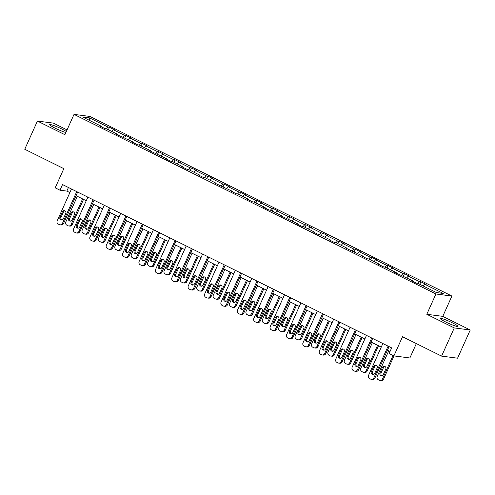 <?xml version="1.0" encoding="UTF-8"?>
<svg xmlns="http://www.w3.org/2000/svg" width="495" height="495" viewBox="0 0 495 495"><rect width="100%" height="100%" fill="white"/><g stroke="black" fill="none" stroke-linecap="round" stroke-linejoin="round"><path stroke-width="0.74" d="M66.324 131.509A9.702 1.046 24.2 0 0 61.918 129.047A9.702 1.046 24.2 0 0 49.698 124.635A9.702 1.046 24.2 0 0 55.174 128.174A9.702 1.046 24.2 0 0 65.878 132.505M445.754 322.004A9.702 1.046 24.2 0 0 457.974 326.415A9.702 1.046 24.2 0 0 452.498 322.876A9.702 1.046 24.2 0 0 440.278 318.464A9.702 1.046 24.2 0 0 445.754 322.004M470.25 329.992L442.778 316.354L426.795 314.288L454.268 327.925L470.25 329.992L457.578 358.188L441.589 356.122L402.515 336.73L393.896 355.905L409.879 357.972L416.345 343.592M454.268 327.925L441.589 356.122M67.048 129.9L53.41 123.131L37.422 121.065L24.75 149.261L63.83 168.653L55.211 187.828L59.994 190.204L66.837 191.089L69.875 192.592M451.904 296.053L90.003 116.455L74.021 114.388L435.922 293.987L451.904 296.053L442.778 316.354M106.53 128.849L108.065 127.097L109.506 127.289L108.393 129.77M89.651 120.471L89.465 117.872L108.065 127.097M111.783 131.453L113.312 129.709L114.76 129.894L109.506 127.289M113.312 129.709L124.449 135.234L125.897 135.42L124.783 137.901M128.174 139.584L129.702 137.839L131.15 138.025L125.897 135.42M129.702 137.839L140.84 143.364L142.288 143.55L141.168 146.037M144.559 147.72L146.093 145.969L147.535 146.161L142.288 143.55M146.093 145.969L157.224 151.501L158.672 151.687L157.559 154.168M160.949 155.851L162.478 154.106L163.925 154.292L158.672 151.687M162.478 154.106L173.615 159.631L175.063 159.817L173.943 162.298M177.34 163.981L178.868 162.236L180.316 162.422L175.063 159.817M178.868 162.236L190 167.762L191.447 167.953L190.334 170.435M193.724 172.118L195.253 170.373L196.701 170.558L191.447 167.953M195.253 170.373L206.39 175.898L207.838 176.084L206.724 178.565M210.115 180.248L211.643 178.503L213.091 178.689L207.838 176.084M211.643 178.503L222.775 184.029L224.223 184.214L223.109 186.695M226.5 188.378L228.028 186.634L229.476 186.825L224.223 184.214M228.028 186.634L239.165 192.159L240.613 192.351L239.5 194.832M242.89 196.515L244.419 194.77L245.867 194.956L240.613 192.351M244.419 194.77L255.556 200.296L257.004 200.481L255.884 202.962M259.275 204.645L260.809 202.901L262.251 203.086L257.004 200.481M260.809 202.901L271.941 208.426L273.389 208.612L272.275 211.093M275.666 212.782L277.194 211.031L278.642 211.223L273.389 208.612M277.194 211.031L288.331 216.556L289.779 216.748L288.659 219.229M292.056 220.912L293.585 219.167L295.032 219.353L289.779 216.748M293.585 219.167L304.716 224.693L306.164 224.879L305.05 227.36M308.441 229.043L309.969 227.298L311.417 227.483L306.164 224.879M309.969 227.298L321.107 232.823L322.554 233.009L321.434 235.496M324.831 237.179L326.36 235.428L327.808 235.62L322.554 233.009M326.36 235.428L337.491 240.96L338.939 241.145L337.825 243.627M341.216 245.31L342.744 243.565L344.192 243.75L338.939 241.145M342.744 243.565L353.882 249.09L355.33 249.276L354.216 251.757M357.607 253.44L359.135 251.695L360.583 251.881L355.33 249.276M359.135 251.695L370.272 257.221L371.714 257.406L370.6 259.894M373.991 261.577L375.519 259.832L376.967 260.017L371.714 257.406M375.519 259.832L386.657 265.357L388.105 265.543L386.991 268.024M390.382 269.707L391.91 267.962L393.358 268.148L388.105 265.543M391.91 267.962L403.048 273.488L404.495 273.673L403.375 276.154M406.766 277.837L408.301 276.092L409.742 276.278L404.495 273.673M408.301 276.092L419.432 281.618L420.88 281.81L419.766 284.291M423.157 285.974L424.685 284.229L426.133 284.415L420.88 281.81M424.685 284.229L443.279 293.455L436.454 292.57L417.86 283.344L416.413 283.159L411.159 280.547L412.607 280.739L394.775 272.417L396.217 272.603L385.085 267.077L383.637 266.892L378.384 264.287L379.832 264.472L368.695 258.947L367.247 258.761L361.993 256.15L363.441 256.342L345.609 248.02L347.057 248.205L335.919 242.68L334.471 242.494L329.218 239.889L330.666 240.075L319.535 234.55L318.087 234.364L312.834 231.753L314.282 231.945L303.144 226.413L301.696 226.227L296.443 223.622L297.891 223.808L280.059 215.492L281.507 215.678L270.369 210.152L268.921 209.96L263.668 207.356L265.116 207.541L253.978 202.016L252.53 201.83L247.283 199.225L248.725 199.411L237.594 193.885L236.146 193.7L230.893 191.089L232.341 191.28L214.502 182.958L215.95 183.144L204.819 177.618L203.371 177.433L198.118 174.828L199.565 175.013L188.428 169.488L186.98 169.302L181.727 166.691L183.175 166.883L172.043 161.358L170.596 161.166L165.342 158.561L166.79 158.746L148.952 150.43L150.4 150.616L139.262 145.091L137.82 144.905L132.567 142.294L134.015 142.486L116.177 134.164L117.624 134.349L106.487 128.824L105.039 128.638L99.792 126.033L101.234 126.219L82.64 116.993L89.465 117.872M393.896 355.905L389.113 353.529L391.65 347.892L62.525 184.561L59.994 190.204M117.593 134.863L117.624 134.349M122.921 136.979L124.449 135.234M133.978 142.999L134.015 142.486M139.312 145.109L140.84 143.364M150.369 151.13L150.4 150.616M155.696 153.246L157.224 151.501M166.753 159.26L166.79 158.746M172.087 161.376L173.615 159.631M183.144 167.397L183.175 166.883M188.471 169.507L190 167.762M199.535 175.527L199.565 175.013M204.862 177.643L206.39 175.898M215.919 183.664L215.95 183.144M221.246 185.774L222.775 184.029M232.31 191.794L232.341 191.28M237.637 193.91L239.165 192.159M248.694 199.924L248.725 199.411M254.022 202.04L255.556 200.296M265.085 208.061L265.116 207.541M270.412 210.171L271.941 208.426M281.469 216.191L281.507 215.678M286.803 218.307L288.331 216.556M297.86 224.322L297.891 223.808M303.188 226.438L304.716 224.693M314.245 232.458L314.282 231.945M319.578 234.568L321.107 232.823M330.635 240.589L330.666 240.075M335.963 242.705L337.491 240.96M347.026 248.719L347.057 248.205M352.353 250.835L353.882 249.09M363.41 256.856L363.441 256.342M368.738 258.965L370.272 257.221M379.801 264.986L379.832 264.472M385.129 267.102L386.657 265.357M396.186 273.122L396.217 272.603M401.519 275.232L403.048 273.488M412.576 281.253L412.607 280.739M417.904 283.369L419.432 281.618M426.795 314.288L435.922 293.987M37.422 121.065L64.894 134.696L74.021 114.388M76.063 195.661L86.26 200.729M92.447 203.798L102.651 208.859M108.838 211.928L119.041 216.989M125.223 220.058L135.426 225.126M141.613 228.195L151.817 233.256M158.004 236.325L168.201 241.387M174.388 244.462L184.592 249.523M190.779 252.592L200.976 257.654M207.164 260.723L217.367 265.784M223.554 268.859L233.751 273.921M239.939 276.99L250.142 282.051M256.33 285.12L266.533 290.181M272.72 293.257L282.917 298.318M289.105 301.387L299.308 306.448M305.495 309.517L315.692 314.585M321.88 317.654L332.083 322.715M338.271 325.784L348.468 330.846M354.655 333.921L364.858 338.982M371.046 342.051L381.249 347.113M387.43 350.182L390.041 351.475M68.452 187.5L66.837 191.089M101.203 126.732L101.234 126.219M388.111 346.135L373.824 377.926A2.487 2.333 -82.6 0 1 370.706 379.139L369.654 378.619A2.487 2.333 -82.6 0 1 368.571 375.321L382.858 343.53M371.399 379.349L372.481 379.492A2.487 2.333 97.4 0 0 374.901 378.069L389.045 346.599M374.703 373.397A1.992 1.862 97.4 0 1 372.766 374.536A1.992 1.862 97.4 0 1 371.337 371.726L373.775 366.312A1.992 1.862 97.4 0 1 375.711 365.174A1.992 1.862 97.4 0 1 377.134 367.983L374.703 373.397M373.317 374.523A1.992 1.862 97.4 0 1 372.419 371.869L374.851 366.455A1.992 1.862 97.4 0 1 376.237 365.329M393.049 355.484L382.462 379.046A2.487 2.333 -82.6 0 1 379.349 380.259L378.298 379.739A2.487 2.333 -82.6 0 1 377.209 376.435L388.724 350.825M394.001 355.917L383.545 379.182A2.487 2.333 97.4 0 1 381.119 380.612L380.042 380.469M384.875 366.449A1.992 1.862 -82.6 0 0 383.495 367.575L381.057 372.989A1.992 1.862 -82.6 0 0 381.954 375.637M383.34 374.517L385.772 369.103A1.992 1.862 -82.6 0 0 384.349 366.294A1.992 1.862 -82.6 0 0 382.412 367.432L379.981 372.846A1.992 1.862 -82.6 0 0 381.404 375.656A1.992 1.862 -82.6 0 0 383.34 374.517M371.72 337.998L357.433 369.796A2.487 2.333 -82.6 0 1 354.321 371.009L353.269 370.489A2.487 2.333 -82.6 0 1 352.18 367.191L366.467 335.393M355.014 371.219L356.091 371.361A2.487 2.333 97.4 0 0 358.516 369.932L372.655 338.462M358.312 365.267A1.992 1.862 97.4 0 1 356.375 366.405A1.992 1.862 97.4 0 1 354.952 363.596L357.384 358.182A1.992 1.862 97.4 0 1 359.321 357.043A1.992 1.862 97.4 0 1 360.744 359.853L358.312 365.267M356.926 366.387A1.992 1.862 97.4 0 1 356.029 363.738L358.467 358.324A1.992 1.862 97.4 0 1 359.846 357.198M355.336 329.868L341.043 361.659A2.487 2.333 -82.6 0 1 337.93 362.878L336.878 362.352A2.487 2.333 -82.6 0 1 335.796 359.054L350.083 327.263M338.623 363.089L339.706 363.225A2.487 2.333 97.4 0 0 342.125 361.802L356.27 330.332M341.927 357.13A1.992 1.862 97.4 0 1 339.991 358.275A1.992 1.862 97.4 0 1 338.561 355.466L340.999 350.052A1.992 1.862 97.4 0 1 342.93 348.913A1.992 1.862 97.4 0 1 344.359 351.716L341.927 357.13M340.541 358.256A1.992 1.862 97.4 0 1 339.644 355.602L342.076 350.188A1.992 1.862 97.4 0 1 343.462 349.068M377.586 345.293L366.071 370.91A2.487 2.333 -82.6 0 1 362.959 372.122L361.907 371.603A2.487 2.333 -82.6 0 1 360.824 368.305L372.333 342.689M378.52 345.757L367.154 371.052A2.487 2.333 97.4 0 1 364.735 372.475L363.652 372.339M368.49 358.318A1.992 1.862 -82.6 0 0 367.104 359.438L364.673 364.852A1.992 1.862 -82.6 0 0 365.57 367.507M366.956 366.38L369.388 360.966A1.992 1.862 -82.6 0 0 367.958 358.157A1.992 1.862 -82.6 0 0 366.022 359.302L363.59 364.716A1.992 1.862 -82.6 0 0 365.019 367.519A1.992 1.862 -82.6 0 0 366.956 366.38M361.195 337.163L349.687 362.779A2.487 2.333 -82.6 0 1 346.568 363.992L345.522 363.472A2.487 2.333 -82.6 0 1 344.433 360.174L355.948 334.558M362.13 337.627L350.763 362.922A2.487 2.333 97.4 0 1 348.344 364.345L347.267 364.202M352.1 350.182A1.992 1.862 -82.6 0 0 350.714 351.308L348.282 356.722A1.992 1.862 -82.6 0 0 349.179 359.37M350.565 358.25L352.997 352.836A1.992 1.862 -82.6 0 0 351.574 350.027A1.992 1.862 -82.6 0 0 349.637 351.165L347.205 356.579A1.992 1.862 -82.6 0 0 348.629 359.389A1.992 1.862 -82.6 0 0 350.565 358.25M338.945 321.738L324.658 353.529A2.487 2.333 -82.6 0 1 321.54 354.742L320.494 354.222A2.487 2.333 -82.6 0 1 319.405 350.924L333.692 319.127M322.239 354.952L323.315 355.094A2.487 2.333 97.4 0 0 325.735 353.671L339.879 322.202M325.537 349A1.992 1.862 97.4 0 1 323.6 350.138A1.992 1.862 97.4 0 1 322.177 347.329L324.609 341.915A1.992 1.862 97.4 0 1 326.545 340.777A1.992 1.862 97.4 0 1 327.968 343.586L325.537 349M324.151 350.126A1.992 1.862 97.4 0 1 323.254 347.471L325.691 342.057A1.992 1.862 97.4 0 1 327.071 340.931M344.811 329.033L333.296 354.649A2.487 2.333 -82.6 0 1 330.184 355.862L329.132 355.336A2.487 2.333 -82.6 0 1 328.043 352.038L339.558 326.422M345.745 329.497L334.379 354.785A2.487 2.333 97.4 0 1 331.959 356.208L330.877 356.072M335.715 342.051A1.992 1.862 -82.6 0 0 334.329 343.177L331.897 348.591A1.992 1.862 -82.6 0 0 332.795 351.24M334.175 350.12L336.612 344.706A1.992 1.862 -82.6 0 0 335.183 341.897A1.992 1.862 -82.6 0 0 333.246 343.035L330.815 348.449A1.992 1.862 -82.6 0 0 332.244 351.258A1.992 1.862 -82.6 0 0 334.175 350.12M322.561 313.601L308.267 345.399A2.487 2.333 -82.6 0 1 305.155 346.611L304.103 346.092A2.487 2.333 -82.6 0 1 303.014 342.788L317.307 310.996M305.848 346.822L306.931 346.964A2.487 2.333 97.4 0 0 309.35 345.535L323.495 314.065M309.146 340.869A1.992 1.862 97.4 0 1 307.216 342.008A1.992 1.862 97.4 0 1 305.786 339.199L308.218 333.785A1.992 1.862 97.4 0 1 310.155 332.646A1.992 1.862 97.4 0 1 311.584 335.455L309.146 340.869M307.766 341.989A1.992 1.862 97.4 0 1 306.869 339.341L309.301 333.927A1.992 1.862 97.4 0 1 310.687 332.801M328.42 320.896L316.911 346.512A2.487 2.333 -82.6 0 1 313.793 347.725L312.747 347.205A2.487 2.333 -82.6 0 1 311.658 343.907L323.167 318.291M329.354 321.36L317.988 346.655A2.487 2.333 97.4 0 1 315.569 348.078L314.492 347.942M319.325 333.921A1.992 1.862 -82.6 0 0 317.939 335.041L315.507 340.455A1.992 1.862 -82.6 0 0 316.404 343.109M317.79 341.983L320.222 336.569A1.992 1.862 -82.6 0 0 318.799 333.76A1.992 1.862 -82.6 0 0 316.862 334.905L314.43 340.319A1.992 1.862 -82.6 0 0 315.853 343.122A1.992 1.862 -82.6 0 0 317.79 341.983M306.17 305.471L291.883 337.262A2.487 2.333 -82.6 0 1 288.764 338.475L287.719 337.955A2.487 2.333 -82.6 0 1 286.63 334.657L300.917 302.866M289.464 338.691L290.54 338.828A2.487 2.333 97.4 0 0 292.96 337.404L307.104 305.935M292.762 332.733A1.992 1.862 97.4 0 1 290.825 333.871A1.992 1.862 97.4 0 1 289.402 331.068L291.833 325.654A1.992 1.862 97.4 0 1 293.77 324.51A1.992 1.862 97.4 0 1 295.193 327.319L292.762 332.733M291.376 333.859A1.992 1.862 97.4 0 1 290.478 331.204L292.91 325.79A1.992 1.862 97.4 0 1 294.296 324.671M312.036 312.766L300.521 338.382A2.487 2.333 -82.6 0 1 297.408 339.595L296.356 339.075A2.487 2.333 -82.6 0 1 295.267 335.777L306.782 310.161M312.97 313.23L301.603 338.524A2.487 2.333 97.4 0 1 299.184 339.947L298.101 339.805M302.94 325.784A1.992 1.862 -82.6 0 0 301.554 326.91L299.122 332.324A1.992 1.862 -82.6 0 0 300.013 334.973M301.399 333.853L303.837 328.439A1.992 1.862 -82.6 0 0 302.408 325.63A1.992 1.862 -82.6 0 0 300.471 326.768L298.04 332.182A1.992 1.862 -82.6 0 0 299.463 334.991A1.992 1.862 -82.6 0 0 301.399 333.853M289.779 297.34L275.492 329.132A2.487 2.333 -82.6 0 1 272.38 330.344L271.328 329.825A2.487 2.333 -82.6 0 1 270.239 326.527L284.532 294.729M273.073 330.555L274.156 330.697A2.487 2.333 97.4 0 0 276.575 329.274L290.714 297.804M276.371 324.602A1.992 1.862 97.4 0 1 274.434 325.741A1.992 1.862 97.4 0 1 273.011 322.932L275.443 317.518A1.992 1.862 97.4 0 1 277.379 316.379A1.992 1.862 97.4 0 1 278.809 319.188L276.371 324.602M274.991 325.722A1.992 1.862 97.4 0 1 274.094 323.074L276.526 317.66A1.992 1.862 97.4 0 1 277.912 316.534M295.645 304.635L284.136 330.252A2.487 2.333 -82.6 0 1 281.018 331.464L279.966 330.938A2.487 2.333 -82.6 0 1 278.883 327.64L290.392 302.024M296.579 305.099L285.213 330.388A2.487 2.333 97.4 0 1 282.793 331.811L281.711 331.675M286.549 317.654A1.992 1.862 -82.6 0 0 285.163 318.774L282.732 324.188A1.992 1.862 -82.6 0 0 283.629 326.842M285.015 325.716L287.447 320.302A1.992 1.862 -82.6 0 0 286.023 317.499A1.992 1.862 -82.6 0 0 284.087 318.638L281.649 324.052A1.992 1.862 -82.6 0 0 283.078 326.861A1.992 1.862 -82.6 0 0 285.015 325.716M273.395 289.204L259.108 321.001A2.487 2.333 -82.6 0 1 255.989 322.214L254.937 321.688A2.487 2.333 -82.6 0 1 253.855 318.39L268.142 286.599M256.688 322.424L257.765 322.561A2.487 2.333 97.4 0 0 260.184 321.137L274.329 289.668M259.986 316.472A1.992 1.862 97.4 0 1 258.05 317.611A1.992 1.862 97.4 0 1 256.62 314.801L259.058 309.387A1.992 1.862 97.4 0 1 260.995 308.249A1.992 1.862 97.4 0 1 262.418 311.058L259.986 316.472M258.6 317.592A1.992 1.862 97.4 0 1 257.703 314.944L260.135 309.53A1.992 1.862 97.4 0 1 261.521 308.404M279.26 296.499L267.746 322.115A2.487 2.333 -82.6 0 1 264.633 323.328L263.581 322.808A2.487 2.333 -82.6 0 1 262.492 319.51L274.007 293.894M280.195 296.963L268.828 322.257A2.487 2.333 97.4 0 1 266.403 323.68L265.326 323.538M270.165 309.524A1.992 1.862 -82.6 0 0 268.779 310.643L266.341 316.058A1.992 1.862 -82.6 0 0 267.238 318.712M268.624 317.586L271.056 312.172A1.992 1.862 -82.6 0 0 269.633 309.363A1.992 1.862 -82.6 0 0 267.696 310.501L265.264 315.921A1.992 1.862 -82.6 0 0 266.687 318.724A1.992 1.862 -82.6 0 0 268.624 317.586M257.004 281.073L242.717 312.865A2.487 2.333 -82.6 0 1 239.605 314.078L238.553 313.558A2.487 2.333 -82.6 0 1 237.464 310.26L251.751 278.468M240.298 314.294L241.381 314.43A2.487 2.333 97.4 0 0 243.8 313.007L257.938 281.537M243.596 308.336A1.992 1.862 97.4 0 1 241.659 309.474A1.992 1.862 97.4 0 1 240.236 306.671L242.668 301.257A1.992 1.862 97.4 0 1 244.604 300.112A1.992 1.862 97.4 0 1 246.027 302.921L243.596 308.336M242.21 309.462A1.992 1.862 97.4 0 1 241.312 306.807L243.75 301.393A1.992 1.862 97.4 0 1 245.136 300.273M262.87 288.368L251.355 313.985A2.487 2.333 -82.6 0 1 248.243 315.197L247.191 314.678A2.487 2.333 -82.6 0 1 246.108 311.38L257.617 285.764M263.804 288.833L252.438 314.121A2.487 2.333 97.4 0 1 250.018 315.55L248.936 315.408M253.774 301.387A1.992 1.862 -82.6 0 0 252.388 302.513L249.956 307.927A1.992 1.862 -82.6 0 0 250.854 310.575M252.24 309.455L254.671 304.041A1.992 1.862 -82.6 0 0 253.242 301.232A1.992 1.862 -82.6 0 0 251.312 302.371L248.874 307.785A1.992 1.862 -82.6 0 0 250.303 310.594A1.992 1.862 -82.6 0 0 252.24 309.455M240.62 272.943L226.333 304.734A2.487 2.333 -82.6 0 1 223.214 305.947L222.162 305.427A2.487 2.333 -82.6 0 1 221.079 302.129L235.366 270.332M223.907 306.158L224.99 306.3A2.487 2.333 97.4 0 0 227.409 304.877L241.554 273.407M227.211 300.205A1.992 1.862 97.4 0 1 225.274 301.344A1.992 1.862 97.4 0 1 223.845 298.535L226.283 293.12A1.992 1.862 97.4 0 1 228.22 291.982A1.992 1.862 97.4 0 1 229.643 294.791L227.211 300.205M225.825 301.325A1.992 1.862 97.4 0 1 224.928 298.677L227.36 293.263A1.992 1.862 97.4 0 1 228.746 292.137M246.479 280.238L234.97 305.848A2.487 2.333 -82.6 0 1 231.858 307.067L230.806 306.541A2.487 2.333 -82.6 0 1 229.717 303.243L241.232 277.627M247.413 280.702L236.047 305.99A2.487 2.333 97.4 0 1 233.628 307.414L232.551 307.277M237.383 293.257A1.992 1.862 -82.6 0 0 236.004 294.377L233.566 299.791A1.992 1.862 -82.6 0 0 234.463 302.445M235.849 301.319L238.281 295.905A1.992 1.862 -82.6 0 0 236.858 293.102A1.992 1.862 -82.6 0 0 234.921 294.24L232.489 299.654A1.992 1.862 -82.6 0 0 233.912 302.464A1.992 1.862 -82.6 0 0 235.849 301.319M224.229 264.806L209.942 296.604A2.487 2.333 -82.6 0 1 206.83 297.817L205.778 297.291A2.487 2.333 -82.6 0 1 204.689 293.993L218.976 262.202M207.523 298.027L208.599 298.163A2.487 2.333 97.4 0 0 211.025 296.74L225.163 265.271M210.821 292.069A1.992 1.862 97.4 0 1 208.884 293.213A1.992 1.862 97.4 0 1 207.461 290.404L209.892 284.99A1.992 1.862 97.4 0 1 211.829 283.852A1.992 1.862 97.4 0 1 213.252 286.654L210.821 292.069M209.435 293.195A1.992 1.862 97.4 0 1 208.537 290.54L210.975 285.126A1.992 1.862 97.4 0 1 212.355 284.006M230.095 272.101L218.58 297.718A2.487 2.333 -82.6 0 1 215.467 298.93L214.415 298.411A2.487 2.333 -82.6 0 1 213.326 295.113L224.841 269.497M231.029 272.566L219.662 297.86A2.487 2.333 97.4 0 1 217.243 299.283L216.16 299.141M220.999 285.12A1.992 1.862 -82.6 0 0 219.613 286.246L217.181 291.66A1.992 1.862 -82.6 0 0 218.078 294.315M219.464 293.188L221.896 287.774A1.992 1.862 -82.6 0 0 220.467 284.965A1.992 1.862 -82.6 0 0 218.53 286.104L216.098 291.518A1.992 1.862 -82.6 0 0 217.528 294.327A1.992 1.862 -82.6 0 0 219.464 293.188M207.844 256.676L193.551 288.467A2.487 2.333 -82.6 0 1 190.439 289.68L189.387 289.16A2.487 2.333 -82.6 0 1 188.304 285.863L202.591 254.071M191.132 289.891L192.215 290.033A2.487 2.333 97.4 0 0 194.634 288.61L208.779 257.14M194.436 283.938A1.992 1.862 97.4 0 1 192.499 285.077A1.992 1.862 97.4 0 1 191.07 282.274L193.502 276.853A1.992 1.862 97.4 0 1 195.438 275.715A1.992 1.862 97.4 0 1 196.868 278.524L194.436 283.938M193.05 285.064A1.992 1.862 97.4 0 1 192.153 282.41L194.585 276.996A1.992 1.862 97.4 0 1 195.971 275.876M213.704 263.971L202.195 289.587A2.487 2.333 -82.6 0 1 199.077 290.8L198.031 290.28A2.487 2.333 -82.6 0 1 196.942 286.982L208.451 261.366M214.638 264.435L203.272 289.724A2.487 2.333 97.4 0 1 200.852 291.153L199.776 291.01M204.608 276.99A1.992 1.862 -82.6 0 0 203.222 278.116L200.791 283.53A1.992 1.862 -82.6 0 0 201.688 286.178M203.074 285.058L205.505 279.644A1.992 1.862 -82.6 0 0 204.082 276.835A1.992 1.862 -82.6 0 0 202.146 277.973L199.714 283.387A1.992 1.862 -82.6 0 0 201.137 286.197A1.992 1.862 -82.6 0 0 203.074 285.058M191.454 248.546L177.167 280.337A2.487 2.333 -82.6 0 1 174.048 281.55L173.003 281.03A2.487 2.333 -82.6 0 1 171.913 277.732L186.2 245.935M174.747 281.76L175.824 281.903A2.487 2.333 97.4 0 0 178.243 280.473L192.388 249.004M178.045 275.808A1.992 1.862 97.4 0 1 176.109 276.946A1.992 1.862 97.4 0 1 174.685 274.137L177.117 268.723A1.992 1.862 97.4 0 1 179.054 267.585A1.992 1.862 97.4 0 1 180.477 270.394L178.045 275.808M176.659 276.928A1.992 1.862 97.4 0 1 175.762 274.279L178.194 268.865A1.992 1.862 97.4 0 1 179.58 267.739M197.319 255.835L185.804 281.451A2.487 2.333 -82.6 0 1 182.692 282.664L181.64 282.144A2.487 2.333 -82.6 0 1 180.551 278.846L192.066 253.23M198.254 256.299L186.887 281.593A2.487 2.333 97.4 0 1 184.468 283.016L183.385 282.88M188.224 268.859A1.992 1.862 -82.6 0 0 186.838 269.979L184.406 275.393A1.992 1.862 -82.6 0 0 185.303 278.048M186.683 276.922L189.121 271.507A1.992 1.862 -82.6 0 0 187.692 268.705A1.992 1.862 -82.6 0 0 185.755 269.843L183.323 275.257A1.992 1.862 -82.6 0 0 184.746 278.06A1.992 1.862 -82.6 0 0 186.683 276.922M175.069 240.409L160.776 272.201A2.487 2.333 -82.6 0 1 157.664 273.419L156.612 272.894A2.487 2.333 -82.6 0 1 155.523 269.596L169.816 237.804M158.357 273.63L159.44 273.766A2.487 2.333 97.4 0 0 161.859 272.343L176.003 240.873M161.655 267.671A1.992 1.862 97.4 0 1 159.724 268.816A1.992 1.862 97.4 0 1 158.295 266.007L160.726 260.593A1.992 1.862 97.4 0 1 162.663 259.454A1.992 1.862 97.4 0 1 164.093 262.257L161.655 267.671M160.275 268.797A1.992 1.862 97.4 0 1 159.378 266.143L161.809 260.729A1.992 1.862 97.4 0 1 163.195 259.609M180.929 247.704L169.42 273.32A2.487 2.333 -82.6 0 1 166.301 274.533L165.25 274.013A2.487 2.333 -82.6 0 1 164.167 270.716L175.676 245.099M181.863 248.168L170.497 273.463A2.487 2.333 97.4 0 1 168.077 274.886L167.001 274.744M171.833 260.723A1.992 1.862 -82.6 0 0 170.447 261.849L168.015 267.263A1.992 1.862 -82.6 0 0 168.913 269.917M170.299 268.791L172.73 263.377A1.992 1.862 -82.6 0 0 171.307 260.568A1.992 1.862 -82.6 0 0 169.37 261.707L166.939 267.121A1.992 1.862 -82.6 0 0 168.362 269.93A1.992 1.862 -82.6 0 0 170.299 268.791M158.678 232.279L144.392 264.07A2.487 2.333 -82.6 0 1 141.273 265.283L140.227 264.763A2.487 2.333 -82.6 0 1 139.138 261.465L153.425 229.674M141.972 265.493L143.049 265.636A2.487 2.333 97.4 0 0 145.468 264.212L159.613 232.743M145.27 259.541A1.992 1.862 97.4 0 1 143.333 260.679A1.992 1.862 97.4 0 1 141.91 257.87L144.342 252.456A1.992 1.862 97.4 0 1 146.279 251.318A1.992 1.862 97.4 0 1 147.702 254.127L145.27 259.541M143.884 260.667A1.992 1.862 97.4 0 1 142.987 258.013L145.419 252.599A1.992 1.862 97.4 0 1 146.805 251.472M164.544 239.574L153.029 265.19A2.487 2.333 -82.6 0 1 149.917 266.403L148.865 265.883A2.487 2.333 -82.6 0 1 147.776 262.579L159.291 236.963M165.478 240.038L154.112 265.326A2.487 2.333 97.4 0 1 151.693 266.749L150.61 266.613M155.449 252.592A1.992 1.862 -82.6 0 0 154.063 253.718L151.631 259.132A1.992 1.862 -82.6 0 0 152.522 261.781M153.908 260.661L156.346 255.247A1.992 1.862 -82.6 0 0 154.916 252.438A1.992 1.862 -82.6 0 0 152.98 253.576L150.548 258.99A1.992 1.862 -82.6 0 0 151.971 261.799A1.992 1.862 -82.6 0 0 153.908 260.661M142.288 224.142L128.001 255.94A2.487 2.333 -82.6 0 1 124.889 257.153L123.837 256.633A2.487 2.333 -82.6 0 1 122.748 253.329L137.041 221.537M125.582 257.363L126.664 257.505A2.487 2.333 97.4 0 0 129.084 256.076L143.222 224.606M128.879 251.411A1.992 1.862 97.4 0 1 126.943 252.549A1.992 1.862 97.4 0 1 125.52 249.74L127.951 244.326A1.992 1.862 97.4 0 1 129.888 243.187A1.992 1.862 97.4 0 1 131.317 245.996L128.879 251.411M127.493 252.53A1.992 1.862 97.4 0 1 126.602 249.882L129.034 244.468A1.992 1.862 97.4 0 1 130.42 243.342M148.154 231.437L136.645 257.053A2.487 2.333 -82.6 0 1 133.526 258.266L132.474 257.747A2.487 2.333 -82.6 0 1 131.392 254.449L142.9 228.832M149.088 231.901L137.721 257.196A2.487 2.333 97.4 0 1 135.302 258.619L134.219 258.483M139.058 244.462A1.992 1.862 -82.6 0 0 137.672 245.582L135.24 250.996A1.992 1.862 -82.6 0 0 136.137 253.65M137.523 252.524L139.955 247.11A1.992 1.862 -82.6 0 0 138.532 244.301A1.992 1.862 -82.6 0 0 136.595 245.446L134.157 250.86A1.992 1.862 -82.6 0 0 135.587 253.663A1.992 1.862 -82.6 0 0 137.523 252.524M125.903 216.012L111.616 247.803A2.487 2.333 -82.6 0 1 108.498 249.016L107.446 248.496A2.487 2.333 -82.6 0 1 106.363 245.198L120.65 213.407M109.191 249.233L110.274 249.369A2.487 2.333 97.4 0 0 112.693 247.946L126.838 216.476M112.495 243.274A1.992 1.862 97.4 0 1 110.558 244.412A1.992 1.862 97.4 0 1 109.129 241.61L111.567 236.195A1.992 1.862 97.4 0 1 113.504 235.057A1.992 1.862 97.4 0 1 114.927 237.86L112.495 243.274M111.109 244.4A1.992 1.862 97.4 0 1 110.212 241.746L112.643 236.332A1.992 1.862 97.4 0 1 114.029 235.212M131.769 223.307L120.254 248.923A2.487 2.333 -82.6 0 1 117.142 250.136L116.09 249.616A2.487 2.333 -82.6 0 1 115.001 246.318L126.516 220.702M132.703 223.771L121.337 249.065A2.487 2.333 97.4 0 1 118.911 250.489L117.835 250.346M122.667 236.325A1.992 1.862 -82.6 0 0 121.287 237.452L118.85 242.866A1.992 1.862 -82.6 0 0 119.747 245.514M121.133 244.394L123.564 238.98A1.992 1.862 -82.6 0 0 122.141 236.171A1.992 1.862 -82.6 0 0 120.205 237.309L117.773 242.723A1.992 1.862 -82.6 0 0 119.196 245.532A1.992 1.862 -82.6 0 0 121.133 244.394M109.513 207.881L95.226 239.673A2.487 2.333 -82.6 0 1 92.113 240.886L91.061 240.366A2.487 2.333 -82.6 0 1 89.972 237.068L104.259 205.27M92.806 241.096L93.883 241.238A2.487 2.333 97.4 0 0 96.308 239.815L110.447 208.346M96.104 235.144A1.992 1.862 97.4 0 1 94.168 236.282A1.992 1.862 97.4 0 1 92.744 233.473L95.176 228.059A1.992 1.862 97.4 0 1 97.113 226.92A1.992 1.862 97.4 0 1 98.536 229.73L96.104 235.144M94.718 236.27A1.992 1.862 97.4 0 1 93.821 233.615L96.259 228.201A1.992 1.862 97.4 0 1 97.645 227.075M115.378 215.177L103.863 240.793A2.487 2.333 -82.6 0 1 100.751 242.006L99.699 241.48A2.487 2.333 -82.6 0 1 98.616 238.182L110.125 212.565M116.313 215.641L104.946 240.929A2.487 2.333 97.4 0 1 102.527 242.352L101.444 242.216M106.283 228.195A1.992 1.862 -82.6 0 0 104.897 229.315L102.465 234.729A1.992 1.862 -82.6 0 0 103.362 237.383M104.748 236.263L107.18 230.843A1.992 1.862 -82.6 0 0 105.751 228.04A1.992 1.862 -82.6 0 0 103.82 229.179L101.382 234.593A1.992 1.862 -82.6 0 0 102.811 237.402A1.992 1.862 -82.6 0 0 104.748 236.263M93.128 199.745L78.835 231.542A2.487 2.333 -82.6 0 1 75.723 232.755L74.671 232.235A2.487 2.333 -82.6 0 1 73.588 228.931L87.875 197.14M76.416 232.966L77.498 233.102A2.487 2.333 97.4 0 0 79.918 231.679L94.062 200.209M79.72 227.013A1.992 1.862 97.4 0 1 77.783 228.152A1.992 1.862 97.4 0 1 76.354 225.343L78.792 219.929A1.992 1.862 97.4 0 1 80.722 218.79A1.992 1.862 97.4 0 1 82.151 221.599L79.72 227.013M78.334 228.133A1.992 1.862 97.4 0 1 77.437 225.485L79.868 220.071A1.992 1.862 97.4 0 1 81.254 218.945M98.988 207.04L87.479 232.656A2.487 2.333 -82.6 0 1 84.36 233.869L83.315 233.349A2.487 2.333 -82.6 0 1 82.226 230.051L93.741 204.435M99.922 207.504L88.556 232.799A2.487 2.333 97.4 0 1 86.136 234.222L85.06 234.079M89.892 220.065A1.992 1.862 -82.6 0 0 88.512 221.185L86.074 226.599A1.992 1.862 -82.6 0 0 86.972 229.253M88.358 228.127L90.789 222.713A1.992 1.862 -82.6 0 0 89.366 219.904A1.992 1.862 -82.6 0 0 87.429 221.048L84.998 226.463A1.992 1.862 -82.6 0 0 86.421 229.265A1.992 1.862 -82.6 0 0 88.358 228.127M76.737 191.615L62.45 223.406A2.487 2.333 -82.6 0 1 59.338 224.619L58.286 224.099A2.487 2.333 -82.6 0 1 57.197 220.801L71.484 189.01M60.031 224.835L61.108 224.971A2.487 2.333 97.4 0 0 63.527 223.548L77.672 192.079M63.329 218.877A1.992 1.862 97.4 0 1 61.392 220.015A1.992 1.862 97.4 0 1 59.969 217.212L62.401 211.798A1.992 1.862 97.4 0 1 64.338 210.653A1.992 1.862 97.4 0 1 65.761 213.463L63.329 218.877M61.943 220.003A1.992 1.862 97.4 0 1 61.046 217.348L63.484 211.934A1.992 1.862 97.4 0 1 64.864 210.814M82.603 198.91L71.088 224.526A2.487 2.333 -82.6 0 1 67.976 225.739L66.924 225.219A2.487 2.333 -82.6 0 1 65.835 221.921L77.35 196.305M83.537 199.374L72.171 224.662A2.487 2.333 97.4 0 1 69.752 226.091L68.669 225.949M73.508 211.928A1.992 1.862 -82.6 0 0 72.121 213.054L69.69 218.468A1.992 1.862 -82.6 0 0 70.587 221.117M71.967 219.997L74.405 214.583A1.992 1.862 -82.6 0 0 72.975 211.773A1.992 1.862 -82.6 0 0 71.039 212.912L68.607 218.326A1.992 1.862 -82.6 0 0 70.036 221.135A1.992 1.862 -82.6 0 0 71.967 219.997M374.901 378.069L373.824 377.926M371.337 371.726L372.419 371.869M373.775 366.312L374.851 366.455M382.462 379.046L383.545 379.182M381.057 372.989L379.981 372.846M383.495 367.575L382.412 367.432M358.516 369.932L357.433 369.796M354.952 363.596L356.029 363.738M357.384 358.182L358.467 358.324M342.125 361.802L341.043 361.659M338.561 355.466L339.644 355.602M340.999 350.052L342.076 350.188M366.071 370.91L367.154 371.052M364.673 364.852L363.59 364.716M367.104 359.438L366.022 359.302M349.687 362.779L350.763 362.922M348.282 356.722L347.205 356.579M350.714 351.308L349.637 351.165M325.735 353.671L324.658 353.529M322.177 347.329L323.254 347.471M324.609 341.915L325.691 342.057M333.296 354.649L334.379 354.785M331.897 348.591L330.815 348.449M334.329 343.177L333.246 343.035M309.35 345.535L308.267 345.399M305.786 339.199L306.869 339.341M308.218 333.785L309.301 333.927M316.911 346.512L317.988 346.655M315.507 340.455L314.43 340.319M317.939 335.041L316.862 334.905M292.96 337.404L291.883 337.262M289.402 331.068L290.478 331.204M291.833 325.654L292.91 325.79M300.521 338.382L301.603 338.524M299.122 332.324L298.04 332.182M301.554 326.91L300.471 326.768M276.575 329.274L275.492 329.132M273.011 322.932L274.094 323.074M275.443 317.518L276.526 317.66M284.136 330.252L285.213 330.388M282.732 324.188L281.649 324.052M285.163 318.774L284.087 318.638M260.184 321.137L259.108 321.001M256.62 314.801L257.703 314.944M259.058 309.387L260.135 309.53M267.746 322.115L268.828 322.257M266.341 316.058L265.264 315.921M268.779 310.643L267.696 310.501M243.8 313.007L242.717 312.865M240.236 306.671L241.312 306.807M242.668 301.257L243.75 301.393M251.355 313.985L252.438 314.121M249.956 307.927L248.874 307.785M252.388 302.513L251.312 302.371M227.409 304.877L226.333 304.734M223.845 298.535L224.928 298.677M226.283 293.12L227.36 293.263M234.97 305.848L236.047 305.99M233.566 299.791L232.489 299.654M236.004 294.377L234.921 294.24M211.025 296.74L209.942 296.604M207.461 290.404L208.537 290.54M209.892 284.99L210.975 285.126M218.58 297.718L219.662 297.86M217.181 291.66L216.098 291.518M219.613 286.246L218.53 286.104M194.634 288.61L193.551 288.467M191.07 282.274L192.153 282.41M193.502 276.853L194.585 276.996M202.195 289.587L203.272 289.724M200.791 283.53L199.714 283.387M203.222 278.116L202.146 277.973M178.243 280.473L177.167 280.337M174.685 274.137L175.762 274.279M177.117 268.723L178.194 268.865M185.804 281.451L186.887 281.593M184.406 275.393L183.323 275.257M186.838 269.979L185.755 269.843M161.859 272.343L160.776 272.201M158.295 266.007L159.378 266.143M160.726 260.593L161.809 260.729M169.42 273.32L170.497 273.463M168.015 267.263L166.939 267.121M170.447 261.849L169.37 261.707M145.468 264.212L144.392 264.07M141.91 257.87L142.987 258.013M144.342 252.456L145.419 252.599M153.029 265.19L154.112 265.326M151.631 259.132L150.548 258.99M154.063 253.718L152.98 253.576M129.084 256.076L128.001 255.94M125.52 249.74L126.602 249.882M127.951 244.326L129.034 244.468M136.645 257.053L137.721 257.196M135.24 250.996L134.157 250.86M137.672 245.582L136.595 245.446M112.693 247.946L111.616 247.803M109.129 241.61L110.212 241.746M111.567 236.195L112.643 236.332M120.254 248.923L121.337 249.065M118.85 242.866L117.773 242.723M121.287 237.452L120.205 237.309M96.308 239.815L95.226 239.673M92.744 233.473L93.821 233.615M95.176 228.059L96.259 228.201M103.863 240.793L104.946 240.929M102.465 234.729L101.382 234.593M104.897 229.315L103.82 229.179M79.918 231.679L78.835 231.542M76.354 225.343L77.437 225.485M78.792 219.929L79.868 220.071M87.479 232.656L88.556 232.799M86.074 226.599L84.998 226.463M88.512 221.185L87.429 221.048M63.527 223.548L62.45 223.406M59.969 217.212L61.046 217.348M62.401 211.798L63.484 211.934M71.088 224.526L72.171 224.662M69.69 218.468L68.607 218.326M72.121 213.054L71.039 212.912"/></g></svg>

